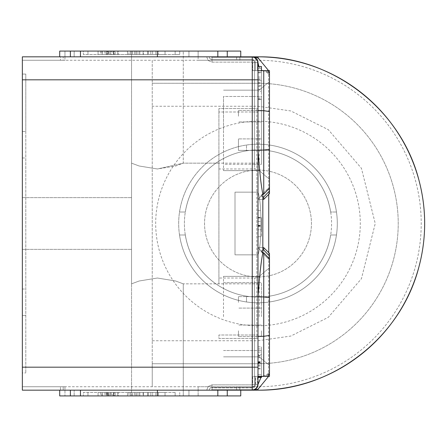 <?xml version="1.0" encoding="UTF-8"?>
<svg xmlns="http://www.w3.org/2000/svg" width="447" height="447" viewBox="0 0 447 447"><rect width="100%" height="100%" fill="white"/><g stroke="black" fill="none" stroke-linecap="round" stroke-linejoin="round"><path stroke-width="0.34" stroke-dasharray="2.23 1.68" d="M257.992 56.842L257.992 56.825A166.675 166.675 0 0 1 424.667 223.5A166.675 166.675 0 0 1 257.992 390.175L22.35 390.175L60.457 390.175L60.457 386.728L63.195 386.728L63.195 390.175L22.35 390.175L22.35 386.728L63.195 386.728L63.195 390.175L22.35 390.175L22.35 386.728L22.35 390.175L22.35 386.728L22.35 390.175L22.35 386.728L22.35 390.175L211.554 390.175A0.458 0.458 0 0 1 212.012 389.711L252.248 389.711L252.248 384.861L252.248 387.873A3.447 3.447 0 0 0 255.695 384.426L255.695 376.38L252.678 376.38L255.695 376.38L255.695 384.426A3.447 3.447 0 0 1 252.248 387.873L212.012 387.873L212.012 389.711L212.012 387.465L212.012 389.711L212.012 387.873L252.248 387.873L252.248 384.861A0.436 0.436 0 0 0 252.678 384.426L252.678 376.38L255.287 376.38L252.678 376.38L252.678 384.426L257.533 384.426A5.286 5.286 0 0 1 252.248 389.711L212.012 389.711A0.458 0.458 0 0 0 211.554 390.175L252.248 390.175A5.75 5.75 0 0 0 257.992 384.426L257.992 376.38L255.695 376.38L257.992 376.38L257.992 377.413L257.992 346.889L257.992 377.413L257.992 363.735L152.243 363.735L152.243 386.728L22.35 386.728L22.35 56.825L22.35 60.272L22.35 56.825L22.35 60.272L22.35 56.825L22.35 60.272L22.35 56.825L240.749 56.825L22.35 56.825L60.457 56.825L60.457 60.272L60.457 56.825L59.708 56.825L63.195 56.825L63.195 60.272L22.35 60.272L64.96 60.272L64.96 56.825L74.157 56.825L64.96 56.825L64.96 60.272L22.35 60.272L152.243 60.272L152.243 386.728L257.992 386.728L257.992 390.158M211.554 390.175L252.248 390.175L211.554 390.175A0.458 0.458 0 0 1 212.012 389.711L212.012 387.465A2.704 2.704 0 0 0 209.308 390.175A2.704 2.704 0 0 1 212.012 387.465L212.012 384.861L212.012 387.465A2.704 2.704 0 0 0 209.308 390.175A2.704 2.704 0 0 1 212.012 387.465L212.012 389.711A0.458 0.458 0 0 0 211.554 390.175M256.226 388.572L257.992 384.426A5.75 5.75 0 0 1 252.248 390.175A5.75 5.75 0 0 0 257.992 384.426A5.75 5.75 0 0 1 252.248 390.175A5.75 5.75 0 0 0 257.992 384.426A5.75 5.75 0 0 1 252.248 390.175A5.75 5.75 0 0 0 257.992 384.426A5.75 5.75 0 0 1 252.248 390.175A5.75 5.75 0 0 0 257.992 384.426A5.75 5.75 0 0 1 252.248 390.175L236.636 390.175L236.636 386.728L239.871 386.728L239.871 390.175L252.248 390.175L227.26 390.175L240.749 390.175L240.749 395.919L59.708 395.919L70.38 395.919L59.708 395.919L59.708 390.175L80.46 390.175L70.38 390.175L70.38 395.919L70.38 390.175L63.195 390.175L157.411 390.175L80.46 390.175L80.46 395.919M22.35 372.932L22.35 74.068L22.35 131.541L25.797 131.541L25.797 372.932L25.797 74.068L25.797 131.541L22.35 131.541L22.35 372.932L25.797 372.932L22.35 372.932M22.35 223.5L22.35 289.019L22.35 223.5M131.552 223.5L131.552 197.635L131.552 223.5M25.797 223.5L25.797 157.981L25.797 223.5M25.797 74.068L22.35 74.068L25.797 74.068M257.992 56.825L257.992 60.272L152.243 60.272L152.243 83.265L257.992 83.265L257.992 60.272A163.228 163.228 0 0 1 421.219 223.5A163.228 163.228 0 0 1 257.992 386.728L257.992 70.62L257.992 110.694L257.992 70.62L257.533 70.62L257.992 70.62L257.992 62.574A5.75 5.75 0 0 0 252.248 56.825A5.75 5.75 0 0 1 257.992 62.574L257.992 70.62L257.533 70.62L257.992 70.62L257.992 62.574A5.75 5.75 0 0 0 252.248 56.825A5.75 5.75 0 0 1 257.992 62.574A5.75 5.75 0 0 0 252.248 56.825L198.138 56.825L198.138 60.272L252.248 60.272A2.296 2.296 0 0 1 254.544 62.574L254.544 108.554L257.992 108.554L257.992 62.574A5.75 5.75 0 0 0 252.248 56.825L22.35 56.825M59.708 56.825L59.708 51.081L240.749 51.081L59.708 51.081L240.749 51.081L240.749 56.825L74.157 56.825L198.138 56.825L198.138 51.081L64.96 51.081L64.96 56.825L64.96 51.081L198.138 51.081L198.138 60.272L252.248 60.272L236.636 60.272L236.636 56.825L240.749 56.825L239.871 56.825L239.871 60.272L236.636 60.272L236.636 56.825L227.26 56.825L227.26 51.081M254.544 282.627L254.544 384.426L254.544 278.023L254.544 282.627L257.992 282.627L257.992 384.426L257.992 334.999L256.841 334.999L256.841 112.001L256.841 338.446L254.544 338.446L254.544 384.426A2.296 2.296 0 0 1 252.248 386.728L198.138 386.728L198.138 390.175L198.138 386.728L252.248 386.728A2.296 2.296 0 0 0 254.544 384.426L254.544 334.999L256.841 334.999L256.841 338.446L257.992 338.446L257.992 334.999L257.992 376.38L257.533 376.38L257.992 376.38L257.992 110.694L263.741 110.694L263.741 70.62L267.25 70.62L269.485 73.012L269.485 74.75L265.356 70.62L267.25 70.62L265.356 70.62L267.25 70.62L269.485 73.012L267.25 70.62L257.992 70.62L263.741 70.62L263.741 110.694L263.741 70.62L257.992 70.62L257.992 112.001L257.992 62.574L254.159 57.155L252.248 56.825L211.554 56.825L252.248 56.825L239.871 56.825L239.871 60.272L252.248 60.272L236.636 60.272L252.248 60.272A2.296 2.296 0 0 1 254.544 62.574A2.296 2.296 0 0 0 252.248 60.272A2.296 2.296 0 0 1 254.544 62.574L254.544 164.373L257.992 164.373L257.992 62.574A5.75 5.75 0 0 0 252.248 56.825A5.75 5.75 0 0 1 257.992 62.574L257.992 377.413L257.992 278.023L218.913 278.023L218.913 283.845L183.276 283.845L175.682 281.007L157.422 278.023L139.134 281.007L131.552 283.845L131.552 163.155L131.552 283.845L131.552 163.155L139.14 165.993L157.394 168.977L175.705 165.988L183.276 163.155L183.276 51.081L131.552 51.081L183.276 51.081L131.552 51.081L183.276 51.081L183.276 163.155L175.682 165.993L157.422 168.977L139.134 165.993L131.552 163.155L131.552 51.081L131.552 283.845L139.14 281.007L157.394 278.023L175.705 281.012L183.276 283.845L175.682 281.007L157.394 278.023L139.129 281.007L131.552 283.845L139.14 281.007L157.394 278.023L175.705 281.012L183.276 283.845L183.276 395.919L183.276 283.845L257.992 283.845L257.992 163.155L183.276 163.155L157.433 168.977L139.134 165.993L131.552 163.155L139.146 165.993L157.45 168.977L183.276 163.155L218.913 163.155L218.913 168.977L257.992 168.977L257.992 367.183M22.35 60.272L63.195 60.272L63.195 56.825L157.411 56.825L157.411 51.081L157.411 56.825L227.26 56.825M240.749 390.175L239.871 390.175L239.871 386.728L252.248 386.728L236.636 386.728L252.248 386.728L236.636 386.728L236.636 390.175L157.411 390.175L227.26 390.175L157.411 390.175L157.411 395.919L157.411 390.175L80.46 390.175M22.35 386.728L64.96 386.728L22.35 386.728L60.457 386.728L60.457 390.175L59.708 390.175M131.552 395.919L131.552 283.845L131.552 395.919L183.276 395.919L131.552 395.919M257.992 196.792L257.992 62.574L257.992 168.977L254.544 168.977L254.544 164.373M252.248 56.825L252.248 56.825A5.75 5.75 0 0 1 257.992 62.574L257.992 278.023L254.544 278.023M257.992 282.627L257.992 283.845M257.992 163.155L257.992 164.373M269.485 70.62L269.485 111.549L269.485 73.012L269.485 111.549L263.741 110.694L263.741 150.091L263.741 110.694L257.992 110.694L257.992 112.001L256.841 112.001L256.841 108.554L256.841 112.001L254.544 112.001L254.544 62.574A2.296 2.296 0 0 0 252.248 60.272A2.296 2.296 0 0 1 254.544 62.574L254.544 108.554L257.992 108.554L254.544 108.554L254.544 112.001L254.544 62.574L254.544 168.977M157.411 56.825L157.411 51.081M152.243 83.265L152.243 363.735L257.992 363.735A140.235 140.235 0 0 0 398.227 223.5A140.235 140.235 0 0 0 257.992 83.265L152.243 83.265M64.96 386.728L64.96 395.919L64.96 386.728M74.157 395.919L188.941 395.919L74.157 395.919L74.157 390.175L74.157 395.919M198.138 395.919L188.941 395.919L198.138 395.919L198.138 390.175L198.138 395.919M157.411 390.175L157.411 395.919M218.913 283.845L218.913 163.155M83.354 51.081L87.953 51.081L83.354 51.081L83.354 54.528L175.146 54.528L83.354 54.528L83.354 51.081M175.146 51.081L87.953 51.081L179.744 51.081L175.146 51.081L175.146 54.528L179.744 54.528L175.146 54.528L175.146 51.081M257.992 79.583L261.439 79.583L261.439 99.525L257.992 99.525L261.439 99.525L261.439 80.706L257.992 80.706L261.439 80.706L261.439 91.289L261.439 80.706L257.992 80.706L261.439 80.706L261.439 72.19L257.992 72.19L257.992 99.525L257.992 66.48L257.992 72.19L261.439 72.19L261.439 66.48L257.992 66.48M257.533 70.62L255.287 70.62L257.533 70.62L255.287 70.62L257.533 70.62L257.533 62.574A5.286 5.286 0 0 0 252.248 57.289L212.012 57.289A0.458 0.458 0 0 1 211.554 56.825A0.458 0.458 0 0 0 212.012 57.289L212.012 59.535A2.704 2.704 0 0 1 209.308 56.825A2.704 2.704 0 0 0 212.012 59.535L212.012 62.139L212.012 59.535A2.704 2.704 0 0 1 209.308 56.825A2.704 2.704 0 0 0 212.012 59.535L212.012 62.139L212.012 57.289L252.248 57.289A5.286 5.286 0 0 1 257.533 62.574L257.533 70.62L257.533 62.574A5.286 5.286 0 0 0 252.248 57.289L212.012 57.289A0.458 0.458 0 0 1 211.554 56.825A0.458 0.458 0 0 0 212.012 57.289L212.012 59.535L212.012 57.289L252.248 57.289A5.286 5.286 0 0 1 257.533 62.574L257.533 70.62M257.992 85.718L257.992 68.229L257.992 99.105L257.992 68.229L257.992 85.718L261.439 85.718L261.439 68.229L257.992 68.229L261.439 68.229L261.439 85.718M218.913 168.977L218.913 108.554L218.913 112.001L257.992 112.001L257.992 108.554L218.913 108.554L254.544 108.554L254.544 112.001L218.913 112.001L218.913 278.023M256.841 338.446L254.544 338.446L254.544 334.999L254.544 384.426A2.296 2.296 0 0 1 252.248 386.728A2.296 2.296 0 0 0 254.544 384.426A2.296 2.296 0 0 1 252.248 386.728A2.296 2.296 0 0 0 254.544 384.426L254.544 338.446L256.841 338.446M336.468 234.993L330.657 234.993A73.565 73.565 0 0 1 257.992 297.065A73.565 73.565 0 0 0 330.657 234.993L336.468 234.993A79.315 79.315 0 0 1 179.515 234.993A79.315 79.315 0 0 0 336.468 234.993A79.315 79.315 0 0 0 257.992 144.185A79.315 79.315 0 0 0 179.515 234.993L185.332 234.993A73.565 73.565 0 0 0 257.992 297.065A73.565 73.565 0 0 1 185.332 234.993L179.515 234.993A79.315 79.315 0 0 0 336.468 234.993A79.315 79.315 0 0 1 257.992 302.815A79.315 79.315 0 0 0 337.306 223.5A79.315 79.315 0 0 0 257.992 144.185A79.315 79.315 0 0 1 336.468 212.007A79.315 79.315 0 0 0 257.992 144.185A79.315 79.315 0 0 1 336.468 212.007L330.657 212.007L336.468 212.007M257.992 336.306L263.741 336.306L263.741 376.38L257.992 376.38L263.741 376.38L257.992 376.38L257.992 336.306L263.741 336.306L263.741 296.909L257.992 296.909L263.741 296.909L263.741 376.38L263.741 336.306L257.992 336.306L257.992 334.999L218.913 334.999L254.544 334.999L254.544 338.446L218.913 338.446L218.913 334.999L218.913 338.446L257.992 338.446L257.992 384.426L257.992 250.208M254.159 389.845L256.165 388.627M179.744 395.919L83.354 395.919L179.744 395.919L179.744 392.472L179.744 395.919M257.992 354.527L257.992 374.748L257.992 354.527L261.439 354.527L261.439 363.355L257.992 363.355L261.439 363.355L261.439 374.748L261.439 354.527L257.992 354.527M252.248 384.861A0.436 0.436 0 0 0 252.678 384.426L255.287 384.426L255.287 376.38L257.533 376.38L255.287 376.38L255.287 384.426A3.04 3.04 0 0 1 252.248 387.465L212.012 387.465L252.248 387.465A3.04 3.04 0 0 0 255.287 384.426L257.533 384.426L257.533 376.38L257.533 384.426A5.286 5.286 0 0 1 252.248 389.711L252.248 384.861L212.012 384.861L252.248 384.861M179.744 51.081L179.744 54.528L179.744 51.081M261.439 79.583L261.439 72.19L257.992 72.19L261.439 72.19L261.439 70.62M257.992 68.229L261.439 68.229L261.439 99.105L261.439 68.229M257.992 98.055L261.439 98.055M257.992 89.26L261.439 89.26M257.992 77.063L261.439 77.063M257.992 99.105L261.439 99.105M262.83 196.848L261.003 196.138C257.131 200.418 257.131 200.418 261.003 196.138C257.131 200.418 257.131 200.418 261.003 196.138L261.132 195.417L262.283 194.719L261.003 196.138C257.131 200.418 257.131 200.418 261.003 196.138C257.131 200.418 257.131 200.418 261.003 196.138L262.83 194.104L261.003 196.138L262.83 194.104L262.83 252.896L262.283 252.281L262.83 252.896C261.076 261.545 259.461 276.212 257.992 296.909C259.45 276.313 261.065 261.64 262.83 252.896L262.83 194.104L262.283 194.719L263.741 194.194L263.741 150.091L269.485 149.237L269.485 111.549L263.741 110.694L269.485 111.549L269.485 149.237L263.741 150.091L257.992 150.091L263.741 150.091L263.741 110.694L257.992 110.694M257.992 229.797L257.992 217.521L257.992 229.797L261.439 229.797L261.439 217.521L261.439 229.797L257.992 229.797L261.439 229.797L258.014 229.797L257.992 236.759L261.439 236.759L261.439 217.309L257.992 217.309M269.485 253.388L269.485 373.988L269.485 372.25L269.485 373.988L267.25 376.38L269.485 373.988L267.25 376.38L265.356 376.38L269.485 372.25L269.485 376.38L265.356 376.38L269.485 372.25L269.485 373.988L269.485 297.763L263.741 296.909L257.992 296.909L257.992 254.846C261.998 244.548 262.009 202.502 257.992 192.154L235.005 192.154L235.005 254.846L235.005 192.154L257.992 192.154L257.992 150.091C259.45 170.687 261.065 185.36 262.83 194.104C261.076 185.455 259.461 170.788 257.992 150.091C259.45 170.687 261.065 185.36 262.83 194.104L262.83 252.896L261.003 250.862C257.131 246.582 257.131 246.582 261.003 250.862C257.131 246.582 257.131 246.582 261.003 250.862L262.83 252.896C261.076 261.545 259.461 276.212 257.992 296.909L257.992 254.846L235.005 254.846L257.992 254.846C261.998 244.548 262.009 202.502 257.992 192.154L257.992 150.091L263.741 150.091L263.741 194.194L269.485 188.103L269.485 149.237L269.485 188.103L269.485 187.058L269.485 188.103L269.485 187.058L269.485 188.103L263.741 194.194L262.83 194.495M258.014 236.759L261.439 236.759L261.439 217.309M257.992 218.047L261.439 218.047M257.992 210.347L261.439 210.347M152.243 340.748L257.992 340.748L257.992 363.735A140.235 140.235 0 0 0 398.227 223.5A140.235 140.235 0 0 0 257.992 83.265L257.992 106.252L152.243 106.252M269.485 301.976A79.315 79.315 0 0 0 269.485 145.024A79.315 79.315 0 0 1 269.485 301.976L269.485 296.165A73.565 73.565 0 0 0 269.485 150.835L269.485 145.024L269.485 150.835A73.565 73.565 0 0 1 269.485 296.165L269.485 301.976M175.146 392.472L83.354 392.472L83.354 395.919L83.354 392.472L175.146 392.472L175.146 395.919L175.146 392.472M257.992 361.673L261.439 361.673M257.992 374.748L261.439 374.748L257.992 374.748M257.992 368.892L261.439 368.892L261.439 376.743L261.439 346.889L261.439 377.413M257.992 346.889L261.439 346.889M257.992 355.544L261.439 355.544M257.992 348.917L261.439 348.917M257.992 368.613L261.439 368.613L261.439 376.743M257.992 357.751L261.439 357.751L261.439 368.613M257.992 365.076L261.439 365.076L261.439 357.751M257.992 366.054L261.439 366.054L261.439 365.076M257.992 355.929L261.439 355.929L261.439 366.054M261.439 368.892L261.439 355.929M106.202 51.081L117.818 51.081L117.818 54.528L98.066 54.528L130.474 54.528L98.066 54.528L117.818 54.528L117.818 51.081L117.818 54.528L117.818 51.081L117.818 54.528L117.818 51.081L98.066 51.081L98.066 54.528L98.066 51.081L117.818 51.081L117.818 54.528L117.818 51.081L117.818 54.528L117.818 51.081L102.201 51.081L102.201 54.528L102.201 51.081L98.066 51.081L98.066 54.528L98.066 51.081L117.818 51.081L117.818 54.528L117.818 51.081L113.404 51.081L113.404 54.528L113.404 51.081L98.066 51.081L98.066 54.528L98.066 51.081L113.404 51.081L113.404 54.528L113.404 51.081L117.818 51.081L113.767 51.081L113.767 54.528L113.767 51.081L110.381 51.081L110.381 54.528L110.381 51.081L106.347 51.081L106.347 54.528L106.347 51.081L102.201 51.081L102.201 54.528L102.201 51.081L98.066 51.081L98.066 54.528L98.066 51.081L117.818 51.081L117.818 54.528L117.818 51.081L113.767 51.081L113.767 54.528L113.767 51.081L110.381 51.081L110.381 54.528L110.381 51.081L106.347 51.081L106.347 54.528L106.347 51.081L102.201 51.081L102.201 54.528L102.201 51.081L98.066 51.081L98.066 54.528L98.066 51.081L117.818 51.081L117.818 54.528L117.818 51.081L108.319 51.081L108.319 54.528L108.319 51.081L98.066 51.081L98.066 54.528L98.066 51.081L107.565 51.081L107.565 54.528L107.565 51.081L98.066 51.081L98.066 54.528L98.066 51.081L117.818 51.081L117.818 54.528L117.818 51.081L109.074 51.081L117.818 51.081L117.818 54.528L117.818 51.081L98.066 51.081L98.066 54.528L98.066 51.081L107.565 51.081L98.066 51.081L98.066 54.528L98.066 51.081L117.818 51.081L117.818 54.528L117.818 51.081L106.202 51.081L106.202 54.528M118.192 54.528L98.077 54.528L118.192 54.528L118.192 51.081L98.077 51.081L98.077 54.528M136.162 54.528L139.682 54.528L136.162 54.528L136.162 51.081L139.682 51.081L136.162 51.081L136.162 54.528M143.118 51.081L165.032 51.081L165.032 54.528L127.501 54.528L165.032 54.528L127.501 54.528L165.032 54.528L127.501 54.528L165.032 54.528L127.501 54.528L165.032 54.528L165.032 51.081L139.682 51.081L165.032 51.081L165.032 54.528L165.032 51.081L165.032 54.528L165.032 51.081L127.501 51.081L127.501 54.528L127.501 51.081L127.501 54.528L127.501 51.081L165.032 51.081L165.032 54.528L165.032 51.081L165.032 54.528L165.032 51.081L143.403 51.081L143.403 54.528L143.403 51.081L127.501 51.081L127.501 54.528L127.501 51.081L139.788 51.081L139.788 54.528L139.788 51.081L127.501 51.081L127.501 54.528L127.501 51.081L165.032 51.081L165.032 54.528L165.032 51.081L127.501 51.081L139.788 51.081L139.788 54.528L139.788 51.081L127.501 51.081L127.501 54.528L127.501 51.081L165.032 51.081L143.118 51.081L143.118 54.528M128.932 54.528L158.45 54.528L128.932 54.528L128.932 51.081L158.45 51.081L158.45 54.528L158.45 51.081L128.932 51.081M255.287 70.62L252.678 70.62L255.287 70.62L252.678 70.62L255.287 70.62L255.287 62.574L257.533 62.574L255.287 62.574L255.287 70.62L255.287 62.574A3.04 3.04 0 0 0 252.248 59.535L212.012 59.535L252.248 59.535A3.04 3.04 0 0 1 255.287 62.574L257.533 62.574L255.287 62.574L255.287 70.62M262.83 252.505L261.003 250.862C257.131 246.582 257.131 246.582 261.003 250.862C257.131 246.582 257.131 246.582 261.003 250.862L262.283 252.281L261.132 251.583L263.741 252.806L262.283 252.281L263.741 252.806L263.741 296.909L263.741 252.806L269.485 258.897L263.741 252.806L269.485 258.897L269.485 259.942L261.132 251.583L261.003 250.862L261.132 251.583L261.003 250.862L262.83 250.152M269.485 256.025L263.741 250.018L269.485 256.025L263.741 250.018L263.741 247.638L263.741 250.018L261.003 250.862L261.132 251.583L269.485 259.942L261.132 251.583L269.485 259.942L269.485 256.025L269.485 335.451L263.741 336.306L263.741 296.909L269.485 297.763L263.741 296.909L263.741 252.806M269.485 335.451L263.741 336.306L269.485 335.451L269.485 376.38L269.485 372.25L265.356 376.38L269.485 376.38L265.356 376.38L269.485 372.25L269.485 373.988M179.515 212.007L185.332 212.007L179.515 212.007A79.315 79.315 0 0 1 257.992 144.185A79.315 79.315 0 0 0 179.515 212.007A79.315 79.315 0 0 1 257.992 144.185A79.315 79.315 0 0 0 178.677 223.5A79.315 79.315 0 0 0 257.992 302.815A79.315 79.315 0 0 1 179.515 234.993L185.332 234.993L179.515 234.993M246.498 301.976A79.315 79.315 0 0 1 246.498 145.024A79.315 79.315 0 0 0 246.498 301.976L246.498 296.165L246.498 301.976M185.332 212.007A73.565 73.565 0 0 1 330.657 212.007A73.565 73.565 0 0 0 185.332 212.007A73.565 73.565 0 0 1 330.657 212.007A73.565 73.565 0 0 0 185.332 212.007M117.818 392.472L98.066 392.472L130.474 392.472L98.066 392.472L117.818 392.472L117.818 395.919L98.066 395.919L98.066 392.472L98.066 395.919L117.818 395.919L102.201 395.919L102.201 392.472L102.201 395.919L98.066 395.919L117.818 395.919L117.818 392.472L117.818 395.919L98.066 395.919L117.818 395.919L117.818 392.472L117.818 395.919L98.066 395.919L117.818 395.919L98.066 395.919L117.818 395.919L98.066 395.919L117.818 395.919L117.818 392.472L117.818 395.919L98.066 395.919L117.818 395.919L117.818 392.472L117.818 395.919L98.066 395.919L117.818 395.919L104.916 395.919L117.818 395.919L117.818 392.472L117.818 395.919L98.066 395.919L117.818 395.919L98.066 395.919L111.158 395.919L98.066 395.919L98.066 392.472L98.066 395.919L98.066 392.472L98.066 395.919L113.404 395.919L113.404 392.472L113.404 395.919L130.474 395.919L117.818 395.919L117.818 392.472L117.818 395.919L109.074 395.919L109.074 392.472L109.074 395.919L117.818 395.919L117.818 392.472L117.818 395.919L117.818 392.472L117.818 395.919L109.074 395.919L117.818 395.919L117.818 392.472M118.192 392.472L98.077 392.472L118.192 392.472L118.192 395.919L98.077 395.919L98.077 392.472M134.368 392.472L165.032 392.472L127.501 392.472L134.368 392.472L134.368 395.919L165.032 395.919L165.032 392.472L127.501 392.472L165.032 392.472L127.501 392.472L165.032 392.472L127.501 392.472L165.032 392.472L127.501 392.472L165.032 392.472L165.032 395.919L127.501 395.919L134.368 395.919L134.368 392.472M127.501 392.472L158.45 392.472L127.501 392.472L127.501 395.919L165.032 395.919L139.682 395.919L165.032 395.919L165.032 392.472L165.032 395.919L127.501 395.919L135.977 395.919L135.977 392.472L135.977 395.919L139.788 395.919L127.501 395.919L132.396 395.919L132.396 392.472L132.396 395.919L137.95 395.919L127.501 395.919L165.032 395.919L143.118 395.919L165.032 395.919L165.032 392.472L165.032 395.919L127.501 395.919L165.032 395.919L157.422 395.919L157.422 392.472L157.422 395.919L127.501 395.919L143.398 395.919L127.501 395.919L143.398 395.919L143.403 392.472L143.403 395.919L165.032 395.919L165.032 392.472L165.032 395.919L165.032 392.472L165.032 395.919L165.032 392.472L165.032 395.919L165.032 392.472L165.032 395.919L127.501 395.919L158.45 395.919L127.501 395.919L127.501 392.472M267.25 376.38L263.741 376.38L267.25 376.38M235.005 192.154L235.005 254.846L235.005 192.154M109.074 54.528L109.074 51.081L109.074 54.528M107.001 51.081L98.066 51.081L98.066 54.528L98.066 51.081L107.001 51.081L107.001 54.528M111.158 51.081L98.066 51.081L117.818 51.081L98.066 51.081L98.066 54.528L98.066 51.081L98.066 54.528L98.066 51.081L111.158 51.081L111.158 54.528M104.916 51.081L104.916 54.528M100.642 51.081L130.474 51.081L117.818 51.081L117.818 54.528L117.818 51.081L117.818 54.528L117.818 51.081L130.474 51.081L130.474 54.528L130.474 51.081L100.642 51.081L100.642 54.528M98.066 51.081L98.066 54.528L98.066 51.081L98.066 54.528L98.066 51.081L117.818 51.081L117.818 54.528L117.818 51.081L98.066 51.081M98.077 51.081L118.192 51.081M157.422 54.528L157.422 51.081L157.422 54.528M165.032 51.081L127.501 51.081L127.501 54.528L127.501 51.081L143.398 51.081L143.398 54.528L143.398 51.081L127.501 51.081L127.501 54.528L127.501 51.081L143.398 51.081L127.501 51.081L127.501 54.528L127.501 51.081L165.032 51.081L165.032 54.528L165.032 51.081L127.501 51.081L127.501 54.528L127.501 51.081L158.45 51.081L127.501 51.081L127.501 54.528L127.501 51.081L165.032 51.081M257.992 91.289L257.992 80.706L257.992 91.289L261.439 91.289M269.485 130.39L269.485 179.247L269.485 130.39M269.485 111.549L269.485 188.103L263.741 194.194L261.132 195.417L262.283 194.719L261.132 195.417L269.485 187.058L261.132 195.417L269.485 187.058L261.132 195.417L261.003 196.138L261.132 195.417L261.003 196.138L263.741 196.982L263.741 199.362L263.741 196.982L269.485 190.975L263.741 196.982L261.003 196.138L263.741 196.982L269.485 190.975L269.485 193.612M259.215 130.39L259.215 170.625L259.215 130.39M223.506 130.39L223.506 170.625L223.506 96.479L223.506 164.306L261.439 164.306L261.439 96.479L261.439 164.306L261.439 130.39L261.439 164.306L223.506 164.306L223.506 96.479L261.439 96.479L261.439 130.39L261.439 96.479L223.506 96.479L223.506 130.39M269.485 316.61L269.485 267.753L269.485 316.61M259.215 316.61L259.215 276.375L259.215 316.61M223.506 316.61L223.506 276.375L223.506 316.61M269.485 297.763L269.485 258.897M263.741 250.018L261.003 250.862L263.741 250.018L263.741 247.638L258.087 247.638L258.087 199.362L262.83 199.362M263.741 196.982L263.741 199.362L258.087 199.362L258.087 247.638L262.83 247.638M257.992 217.521L261.439 217.521M246.498 150.835A73.565 73.565 0 0 0 246.498 296.165A73.565 73.565 0 0 1 246.498 150.835L246.498 145.024L246.498 150.835M330.657 234.993A73.565 73.565 0 0 1 185.332 234.993A73.565 73.565 0 0 0 330.657 234.993M257.992 276.95A53.45 53.45 0 0 1 204.542 223.5A53.45 53.45 0 0 1 257.992 170.05A53.45 53.45 0 0 1 311.442 223.5A53.45 53.45 0 0 1 257.992 276.95A53.45 53.45 0 0 0 311.442 223.5A53.45 53.45 0 0 0 257.992 170.05A53.45 53.45 0 0 0 204.542 223.5A53.45 53.45 0 0 0 257.992 276.95M113.404 392.472L113.404 395.919L113.404 392.472M98.066 392.472L98.066 395.919L98.066 392.472M102.201 392.472L102.201 395.919L102.201 392.472M106.347 392.472L106.347 395.919L106.347 392.472M110.381 392.472L110.381 395.919L110.381 392.472M113.767 392.472L113.767 395.919L113.767 392.472M107.565 392.472L107.565 395.919L107.565 392.472M108.319 392.472L108.319 395.919L108.319 392.472M107.001 392.472L107.001 395.919M106.202 392.472L106.202 395.919M111.158 392.472L111.158 395.919M104.916 392.472L104.916 395.919M98.077 395.919L118.192 395.919M139.682 395.919L136.162 395.919L136.162 392.472L136.162 395.919L139.682 395.919L139.682 392.472L139.682 395.919M139.788 392.472L139.788 395.919L139.788 392.472M143.398 392.472L143.398 395.919L143.398 392.472M143.118 392.472L143.118 395.919M130.474 392.472L130.474 395.919L100.642 395.919L130.474 395.919L130.474 392.472M100.642 392.472L100.642 395.919M158.45 392.472L158.45 395.919L128.932 395.919L158.45 395.919L158.45 392.472M128.932 392.472L128.932 395.919M269.485 149.237L263.741 150.091L263.741 194.194M112.085 51.081L107.749 51.081L112.085 51.081L112.085 54.528L115.181 54.528L115.181 51.081L115.181 54.528L107.749 54.528L112.085 54.528M114.343 51.081L101.933 51.081L114.343 51.081L114.343 54.528L101.933 54.528L114.343 54.528M101.933 51.081L101.933 54.528M152.628 51.081L147.51 51.081L155.874 51.081L147.51 51.081L152.628 51.081L152.628 54.528L155.874 54.528L147.51 54.528L147.51 51.081L147.51 54.528L155.874 54.528L155.874 51.081L155.874 54.528L147.51 54.528L152.628 54.528L152.628 51.081M107.749 395.919L115.181 395.919L107.749 395.919L107.749 392.472L107.749 395.919M114.343 395.919L101.933 395.919L114.343 395.919L114.343 392.472L101.933 392.472L114.343 392.472M101.933 395.919L101.933 392.472M147.51 395.919L155.874 395.919L147.51 395.919L155.874 395.919L147.51 395.919L147.51 392.472L147.51 395.919L147.51 392.472L150.84 392.472L150.84 395.919L150.84 392.472L152.628 392.472L152.628 395.919L152.628 392.472L155.874 392.472L147.51 392.472L147.51 395.919M107.749 51.081L107.749 54.528L107.749 51.081M155.874 51.081L155.874 54.528L155.874 51.081M150.84 51.081L150.84 54.528L150.84 51.081M147.51 51.081L147.51 54.528L147.51 51.081M112.085 392.472L115.181 392.472L115.181 395.919L115.181 392.472L107.749 392.472L112.085 392.472L112.085 395.919M155.874 395.919L155.874 392.472L155.874 395.919M147.51 392.472L155.874 392.472L147.51 392.472M261.439 316.61L261.439 282.694L261.439 316.61M261.439 116.198L261.439 110.448L261.439 116.198M261.439 150.393L261.439 138.9L261.439 150.393L261.439 138.9L261.439 150.393L238.452 150.393L238.452 138.9L238.452 150.393L238.452 138.9L238.452 150.393L238.452 138.9L238.452 150.393L238.452 138.9L238.452 150.393L261.439 150.393L261.439 138.9L238.452 138.9L261.439 138.9L261.439 150.393L261.439 138.9L261.439 150.393L238.452 150.393L261.439 150.393M238.452 116.198L238.452 110.448L238.452 116.198M261.439 330.802L261.439 336.552L261.439 330.802M261.439 302.356L261.439 296.607L261.439 302.356M238.452 330.802L238.452 336.552L238.452 330.802M238.452 302.356L238.452 296.607L238.452 302.356M261.439 138.9L238.452 138.9L261.439 138.9M268.58 70.62L268.748 194.356M268.748 252.644L268.58 376.38M268.748 374.044L262.205 376.38M261.439 377L260.998 377.413M258.835 66.48L261.439 70M262.205 70.62L268.748 72.956M227.26 390.175L227.26 395.919M25.797 315.459L22.35 315.459L25.797 315.459M70.38 51.081L70.38 56.825M74.157 56.825L74.157 51.081L74.157 56.825M188.941 56.825L188.941 51.081L188.941 56.825M217.829 56.825L217.829 51.081M80.46 56.825L80.46 51.081M217.829 390.175L217.829 395.919M188.941 390.175L188.941 395.919L188.941 390.175M70.38 395.919L70.38 390.175M252.248 57.289L252.248 62.139L252.248 57.289L252.248 59.535L212.012 59.535L252.248 59.535A3.04 3.04 0 0 1 255.287 62.574A3.04 3.04 0 0 0 252.248 59.535L252.248 57.289M257.992 325.802A102.302 102.302 0 0 1 155.69 223.5A102.302 102.302 0 0 1 257.992 121.198A102.302 102.302 0 0 1 360.293 223.5A102.302 102.302 0 0 1 257.992 325.802M257.992 340.748L290.824 336.055L328.338 317.297L361.444 278.677L375.24 223.5L361.444 168.323L328.338 129.703L290.824 110.945L257.992 106.252M87.953 51.081L87.953 54.528L87.953 51.081M255.287 62.574L252.678 62.574L255.287 62.574M257.992 72.855L261.439 72.855M257.992 82.807L261.439 82.807M257.992 83.019L261.439 83.019M257.992 78.884L261.439 78.884M257.992 86.176L261.439 86.176M257.992 225.249L261.439 225.249M257.992 225.59L261.439 225.59M257.992 363.735A140.235 140.235 0 0 0 398.227 223.5A140.235 140.235 0 0 0 257.992 83.265M87.953 392.472L87.953 395.919L87.953 392.472M257.992 362.305L261.439 362.305M257.992 352.141L261.439 352.141M257.992 362.551L261.439 362.551M257.992 362.796L261.439 362.796M257.992 362.025L261.439 362.025M257.992 362.377L261.439 362.377M139.682 51.081L139.682 54.528L139.682 51.081M134.368 51.081L134.368 54.528L134.368 51.081M148.398 51.081L148.398 54.528L148.398 51.081M137.95 51.081L137.95 54.528L137.95 51.081M132.396 51.081L132.396 54.528L132.396 51.081M135.977 51.081L135.977 54.528L135.977 51.081M257.992 225.986L261.439 225.986M257.992 221.438L261.439 221.438M257.992 226.433L261.439 226.433M137.95 392.472L137.95 395.919L137.95 392.472M148.398 392.472L148.398 395.919L148.398 392.472M22.35 197.635L131.552 197.635L22.35 197.635M22.35 289.019L25.797 289.019M22.35 157.981L25.797 157.981M22.35 249.365L131.552 249.365L22.35 249.365M206.698 56.825L208.229 60.552L212.012 62.139L252.248 62.139L212.012 62.139L208.229 60.552L206.698 56.825M206.698 390.175L208.229 386.448L212.012 384.861L208.229 386.448L206.698 390.175M252.678 62.574L252.248 62.139L252.678 62.574L252.678 70.62L252.678 62.574M259.215 90.16L269.485 81.538L259.215 90.16L223.506 90.16L259.215 90.16M265.356 70.62L269.485 74.75M259.215 276.375L269.485 267.753L259.215 276.375L223.506 276.375L259.215 276.375M259.215 170.625L269.485 179.247L259.215 170.625L223.506 170.625L259.215 170.625M259.215 356.84L269.485 365.462L259.215 356.84L223.506 356.84L259.215 356.84M223.506 350.521L261.439 350.521L223.506 350.521M223.506 282.694L261.439 282.694L223.506 282.694M261.439 110.448L238.452 110.448L261.439 110.448M261.439 325.058L238.452 325.058L261.439 325.058M261.439 296.607L238.452 296.607L261.439 296.607M261.439 121.942L238.452 121.942L261.439 121.942M261.439 336.552L238.452 336.552L261.439 336.552M261.439 308.1L238.452 308.1L261.439 308.1"/><path stroke-width="0.67" d="M22.35 79.817L22.35 390.175L252.248 390.175A5.75 5.75 0 0 0 257.992 384.426L257.992 62.574A5.75 5.75 0 0 0 252.248 56.825L22.35 56.825L22.35 79.817L252.248 79.817L252.248 367.183L22.35 367.183M257.992 110.694L263.741 110.694L263.741 150.091L257.992 150.091C259.461 170.788 261.076 185.455 262.83 194.104L262.83 252.896C261.065 261.64 259.45 276.313 257.992 296.909L263.741 296.909L263.741 376.38L267.25 376.38L265.356 376.38L267.25 376.38L269.485 373.988L269.485 376.38L257.992 376.38L257.992 384.426L257.992 367.183L252.248 367.183L252.248 390.175L257.992 389.253L252.248 390.175L257.992 390.175A166.675 166.675 0 0 0 424.667 223.5A166.675 166.675 0 0 0 257.992 56.825L59.708 56.825L59.708 51.081L157.411 51.081L157.411 56.825M22.35 56.825L59.708 56.825M254.159 57.155L257.992 57.747L252.248 56.825L240.749 56.825L252.248 56.825A5.75 5.75 0 0 1 257.992 62.574L257.992 70.62L263.741 70.62L263.741 110.694L269.485 111.549L269.485 73.012L267.25 70.62L263.741 70.62L269.485 70.62L269.485 73.012L269.485 70.62L265.356 70.62M240.749 390.175L240.749 395.919L157.411 395.919L157.411 390.175M257.992 390.175L257.992 390.158C332.272 391.298 401.758 337.211 419.28 265.462A166.658 166.658 0 0 0 419.28 181.538C401.842 109.75 332.032 55.651 257.992 56.842L240.749 56.825L240.749 51.081L157.411 51.081M59.708 390.175L59.708 395.919L157.411 395.919M257.992 66.48L261.439 66.48L261.439 70.62M269.485 373.988L269.485 335.451L263.741 336.306L257.992 336.306M257.992 377.413L261.439 377.413L261.439 376.38M257.992 376.743L261.439 376.743M262.83 199.362L263.741 199.362L269.485 193.612L269.485 111.549M269.485 149.237L263.741 150.091L263.741 194.194L269.485 188.103L269.485 190.975L263.741 196.982L262.83 196.848M262.83 194.495L263.741 194.194M269.485 335.451L269.485 297.763L263.741 296.909L263.741 252.806L262.83 252.505M262.83 250.152L263.741 250.018L269.485 256.025L269.485 258.897L263.741 252.806M263.741 250.018L263.741 247.638L262.83 247.638M269.485 193.612L263.741 199.362L263.741 196.982M269.485 297.763L269.485 258.897M269.485 256.025L269.485 253.388L263.741 247.638L269.485 253.388M269.485 190.975L269.485 188.103L269.485 190.975M269.485 70.62L267.25 70.62L269.485 70.62L269.485 73.012M257.992 56.842L257.992 57.747L268.58 70.62M268.748 194.356L268.748 252.644M268.58 376.38L257.992 389.253L257.992 390.158M262.205 376.38L261.439 377M260.998 377.413L257.992 384.426M257.992 62.574L258.835 66.48M261.439 70L262.205 70.62M257.992 79.817L252.248 79.817L252.248 56.825M70.38 56.825L70.38 51.081M80.46 56.825L80.46 51.081M217.829 56.825L217.829 51.081M227.26 56.825L227.26 51.081M227.26 390.175L227.26 395.919M217.829 390.175L217.829 395.919M80.46 390.175L80.46 395.919M70.38 390.175L70.38 395.919"/></g></svg>
